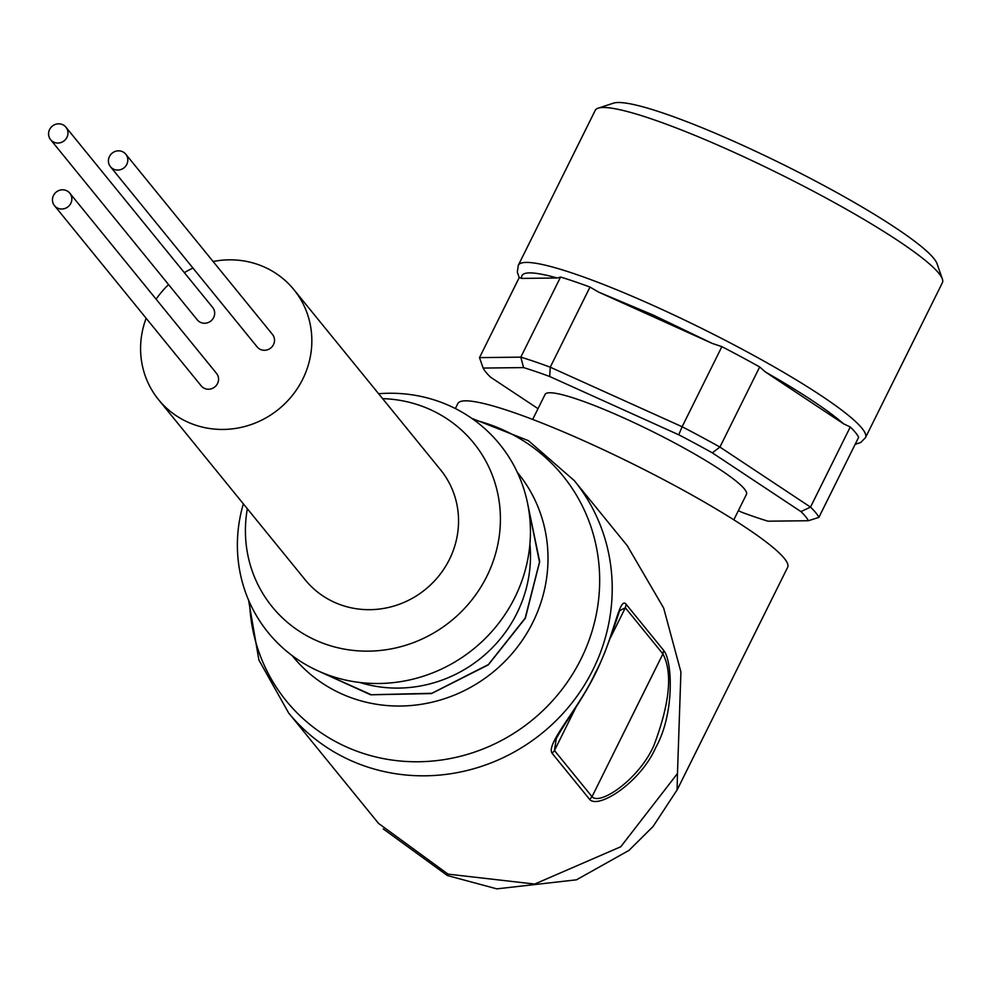 <?xml version="1.0" encoding="UTF-8"?>
<svg xmlns="http://www.w3.org/2000/svg" width="992" height="992" viewBox="0 0 992 992"><rect width="100%" height="100%" fill="white"/><g stroke="black" fill="none" stroke-linecap="round" stroke-linejoin="round"><path stroke-width="1.49" d="M527.434 502.609L539.487 562.092L525.177 618.14L488.386 664.553L431.88 693.284L371.293 694.747L319.746 671.646M318.953 671.299L370.624 694.797L431.458 693.582L488.312 664.863L525.351 618.214L539.698 561.658L527.248 501.741M483.154 368.069L479.508 357.628L519.262 277.524L521.668 278.417C520.341 271.188 532.208 271.052 557.256 277.996L560.567 277.041A189.918 24.502 -153.6 0 1 590.004 287.085L598.684 292.132L653.282 315.084L712.281 343.43L721.878 346.642L682.124 426.746L550.238 367.189L549.704 376.514A182.168 23.498 -153.6 0 0 523.565 367.598L483.154 368.069A182.168 23.498 -153.6 0 0 490.594 377.208L538.024 408.654M109.442 156.538A9.883 9.424 -39.1 0 0 110.447 166.693A9.883 9.424 -39.1 0 0 126.79 164.374A9.883 9.424 -39.1 0 0 125.786 154.219A9.883 9.424 -39.1 0 0 109.442 156.538M110.447 166.693L257.151 346.915A9.883 9.424 -39.1 0 0 273.482 344.596A9.883 9.424 -39.1 0 0 272.478 334.44L125.786 154.219M49.6 129.518A9.883 9.424 -39.1 0 0 50.604 139.674A9.883 9.424 -39.1 0 0 66.948 137.342A9.883 9.424 -39.1 0 0 65.931 127.187A9.883 9.424 -39.1 0 0 49.6 129.518M50.604 139.674L197.309 319.883A9.883 9.424 -39.1 0 0 213.64 317.564A9.883 9.424 -39.1 0 0 212.635 307.408L65.931 127.187M53.481 195.498A9.883 9.424 -39.1 0 0 54.486 205.654A9.883 9.424 -39.1 0 0 70.816 203.323A9.883 9.424 -39.1 0 0 69.812 193.167A9.883 9.424 -39.1 0 0 53.481 195.498M54.486 205.654L201.19 385.863A9.883 9.424 -39.1 0 0 217.521 383.544A9.883 9.424 -39.1 0 0 216.516 373.389L69.812 193.167M158.584 399.702L305.276 579.923A87.209 83.204 -39.1 0 0 449.426 559.426A87.209 83.204 -39.1 0 0 440.547 469.811L293.843 289.59A87.209 83.204 140.9 0 1 302.721 379.204A87.209 83.204 140.9 0 1 158.584 399.702A87.209 83.204 140.9 0 1 146.146 318.258M247.343 508.747A129.84 123.876 -39.1 0 0 332.816 646.449A129.84 123.876 -39.1 0 0 486.836 576.315A129.84 123.876 -39.1 0 0 382.614 398.635M243.35 503.849A149.222 142.364 -39.1 0 0 330.113 675.688A149.222 142.364 -39.1 0 0 514.836 597.506A149.222 142.364 -39.1 0 0 378.622 393.737M288.66 713L378.535 823.397L448.024 874.138L534.676 884.058L620.769 846.759L677.474 773.524L680.921 671.993L663.673 608.084L627.279 545.712L574.219 480.55A184.103 175.646 -39.1 0 1 592.968 669.724A184.103 175.646 -39.1 0 1 288.66 713L258.9 660.027L248.558 600.086M655.972 747.088C640.634 782.49 598.461 809.286 589.719 799.49L552.16 753.35C545.34 743.938 579.316 708.288 595.423 672.725C613.874 638.637 619.244 595.225 626.15 604.302L663.71 650.442C672.328 660.412 674.895 713.112 655.972 747.088M677.362 789.471L787.66 567.275A184.103 23.746 -153.6 0 0 784.288 558.36A184.103 23.746 -153.6 0 0 610.502 453.071A184.103 23.746 -153.6 0 0 457.845 403.546L455.365 408.555M733.82 519.808L746.443 494.376A112.406 14.496 -153.6 0 0 744.384 488.932A112.406 14.496 -153.6 0 0 638.29 424.65A112.406 14.496 -153.6 0 0 545.092 394.419L532.667 419.43M865.495 437.621L942.4 282.695A193.8 24.998 -153.6 0 0 942.375 279.05A193.8 24.998 -153.6 0 0 938.841 273.308A193.8 24.998 -153.6 0 0 767.25 167.908A193.8 24.998 -153.6 0 0 598.151 108.178A193.8 24.998 -153.6 0 0 595.225 110.36L518.32 265.273A193.8 24.998 -153.6 0 1 655.241 306.392A193.8 24.998 -153.6 0 1 861.936 428.234A193.8 24.998 -153.6 0 1 865.495 437.621L860.746 442.506L855.129 444.342M942.375 279.05L937.08 263.773A182.168 23.498 -153.6 0 0 933.77 258.379A182.168 23.498 -153.6 0 0 772.47 159.303A182.168 23.498 -153.6 0 0 613.515 103.143L598.151 108.178M156.116 299.187A87.209 83.204 140.9 0 1 168.59 284.605M184.338 272.651A87.209 83.204 140.9 0 1 192.981 268.076M213.119 261.516A87.209 83.204 140.9 0 1 293.843 289.59M589.719 799.49L592.026 796.688C599.986 805.864 639.121 779.191 653.864 745.562C669.811 703.34 672.824 672.787 662.904 653.914L663.71 650.442M626.15 604.302L625.344 607.774L619.851 610.564C619.616 609.224 618.748 615.511 604.624 652.922C597.99 668.397 593.514 680.19 573.413 711.202C557.479 735.283 555.706 739.697 556.214 738.817L554.466 750.547L552.16 753.35M677.474 773.524L677.09 790.004M738.346 510.706L741.83 512.281A182.168 23.498 -153.6 0 0 767.969 521.197L808.381 520.726A182.168 23.498 -153.6 0 0 800.953 511.599L712.318 452.848A182.168 23.498 -153.6 0 0 678.751 434.794L549.704 376.514M523.565 367.598L520.812 357.145L479.508 357.628M560.567 277.041L520.812 357.145A189.918 24.502 26.4 0 1 550.238 367.189L590.004 287.085M678.751 434.794L682.124 426.746A189.918 24.502 26.4 0 1 719.919 447.07L712.318 452.848M800.953 511.599L810.501 507.11L719.919 447.07L759.686 366.966L765.502 372.05C801.772 392.795 827.787 410.031 843.522 423.77L850.256 427.006L810.501 507.11A189.918 24.502 26.4 0 1 818.871 517.402L808.381 520.726M557.256 277.996L521.668 278.417M712.281 343.43L598.684 292.132M843.522 423.77L765.502 372.05M850.256 427.006A189.918 24.502 -153.6 0 1 858.638 437.298L818.871 517.402M759.686 366.966A189.918 24.502 -153.6 0 0 721.878 346.642M359.86 682.496A129.84 123.876 -39.1 0 0 516.906 613.267A129.84 123.876 -39.1 0 0 529.914 544.062M292.181 655.625A145.154 138.483 -39.1 0 0 532.828 622.368A145.154 138.483 -39.1 0 0 517.328 472.353M249.6 602.466A178.312 170.116 -39.1 0 0 387.202 759.302A178.312 170.116 -39.1 0 0 581.027 658.998A178.312 170.116 -39.1 0 0 473.916 419.864M610.415 637.856L625.344 607.774L662.904 653.914L592.026 796.688L554.466 750.547L575.906 707.358M519.238 277.599L517.316 272.106L518.32 265.273M471.808 418.364L528.401 440.659L574.219 480.55M383.247 828.915L447.417 875.552L496.831 888.857L576.476 879.817L629.002 850.38L653.12 826.435L677.3 789.57"/></g></svg>
